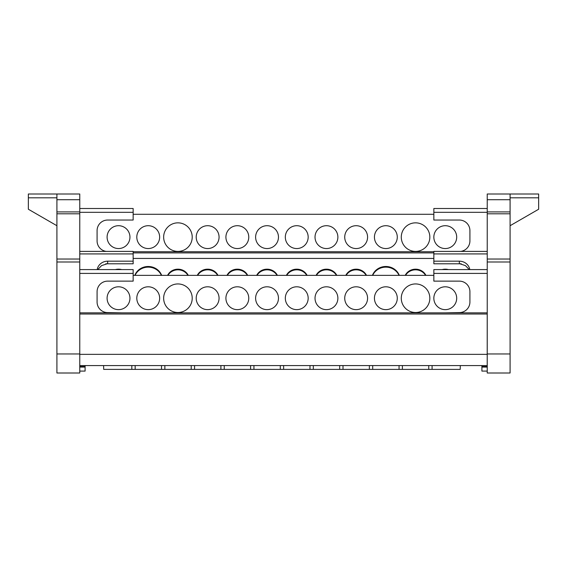 <?xml version="1.0" encoding="UTF-8"?>
<svg xmlns="http://www.w3.org/2000/svg" width="567" height="567" viewBox="0 0 567 567"><rect width="100%" height="100%" fill="white"/><g stroke="black" fill="none" stroke-linecap="round" stroke-linejoin="round"><path stroke-width="0.85" d="M56.913 193.999L56.913 373.001L79.763 373.001L79.763 193.999L28.35 193.999L28.35 209.237L56.913 225.723M445.01 312.849L459.355 312.587A10.56 10.56 0 0 0 469.915 302.034L469.915 291.686A10.56 10.56 0 0 0 459.355 281.133L433.847 281.133L433.847 269.594L487.237 269.594M487.237 261.997L487.237 373.001L510.087 373.001L510.087 213.802L487.237 213.802L487.237 261.997L510.087 261.997M510.087 213.802L510.087 193.999L487.237 193.999L487.237 213.802M487.237 371.094L481.9 371.094L481.9 365.573L487.216 365.573L487.216 354.354L79.763 354.354M487.237 208.5L433.847 208.5L433.847 220.039L459.355 220.039A10.56 10.56 0 0 1 469.915 230.592L469.915 240.94A10.56 10.56 0 0 1 460.695 251.408M487.237 251.408L433.847 251.408L433.847 261.174L459.355 261.174L459.355 263.627L465.429 265.604L469.022 269.339A10.56 9.922 180 0 1 469.136 269.594M459.355 261.174A10.56 9.922 180 0 1 469.795 269.594M461.247 263.804L433.847 263.804L433.847 261.174M510.087 225.723L538.65 209.237L538.65 193.999L510.087 193.999M433.847 275.371L133.153 275.371M397.283 298.221A11.425 11.425 0 0 1 385.858 309.646A11.425 11.425 0 0 1 374.433 298.221A11.425 11.425 0 0 1 385.858 286.796A11.425 11.425 0 0 1 397.283 298.221M367.579 298.221A11.425 11.425 0 0 1 356.154 309.646A11.425 11.425 0 0 1 344.729 298.221A11.425 11.425 0 0 1 356.154 286.796A11.425 11.425 0 0 1 367.579 298.221M337.875 298.221A11.425 11.425 0 0 1 326.45 309.646A11.425 11.425 0 0 1 315.025 298.221A11.425 11.425 0 0 1 326.45 286.796A11.425 11.425 0 0 1 337.875 298.221M308.172 298.221A11.425 11.425 0 0 1 296.747 309.646A11.425 11.425 0 0 1 285.321 298.221A11.425 11.425 0 0 1 296.747 286.796A11.425 11.425 0 0 1 308.172 298.221M278.468 298.221A11.425 11.425 0 0 1 267.043 309.646A11.425 11.425 0 0 1 255.618 298.221A11.425 11.425 0 0 1 267.043 286.796A11.425 11.425 0 0 1 278.468 298.221M248.764 298.221A11.425 11.425 0 0 1 237.339 309.646A11.425 11.425 0 0 1 225.914 298.221A11.425 11.425 0 0 1 237.339 286.796A11.425 11.425 0 0 1 248.764 298.221M219.06 298.221A11.425 11.425 0 0 1 207.635 309.646A11.425 11.425 0 0 1 196.21 298.221A11.425 11.425 0 0 1 207.635 286.796A11.425 11.425 0 0 1 219.06 298.221M192.213 298.221A14.281 14.281 0 0 1 177.932 312.502A14.281 14.281 0 0 1 163.65 298.221A14.281 14.281 0 0 1 177.932 283.939A14.281 14.281 0 0 1 192.213 298.221M159.653 298.221A11.425 11.425 0 0 1 148.228 309.646A11.425 11.425 0 0 1 136.803 298.221A11.425 11.425 0 0 1 148.228 286.796A11.425 11.425 0 0 1 159.653 298.221M129.949 298.221A11.425 11.425 0 0 1 118.524 309.646A11.425 11.425 0 0 1 107.099 298.221A11.425 11.425 0 0 1 118.524 286.796A11.425 11.425 0 0 1 129.949 298.221M429.843 298.221A14.281 14.281 0 0 1 415.561 312.502A14.281 14.281 0 0 1 401.28 298.221A14.281 14.281 0 0 1 415.561 283.939A14.281 14.281 0 0 1 429.843 298.221M456.69 298.221A11.425 11.425 0 0 1 445.265 309.646A11.425 11.425 0 0 1 433.84 298.221A11.425 11.425 0 0 1 445.265 286.796A11.425 11.425 0 0 1 456.69 298.221M79.763 314.012L487.216 314.012L487.216 312.849L79.763 312.849M433.847 258.439L133.153 258.439M372.42 275.371A14.281 13.417 180 0 1 385.858 266.49A14.281 13.417 180 0 1 399.296 275.371M345.799 275.371A11.425 10.738 180 0 1 356.154 269.176A11.425 10.738 180 0 1 366.509 275.371M316.095 275.371A11.425 10.738 180 0 1 326.45 269.176A11.425 10.738 180 0 1 336.805 275.371M286.392 275.371A11.425 10.738 180 0 1 296.747 269.176A11.425 10.738 180 0 1 307.101 275.371M256.688 275.371A11.425 10.738 180 0 1 267.043 269.176A11.425 10.738 180 0 1 277.398 275.371M226.984 275.371A11.425 10.738 180 0 1 237.339 269.176A11.425 10.738 180 0 1 247.694 275.371M197.281 275.371A11.425 10.738 180 0 1 207.635 269.176A11.425 10.738 180 0 1 217.99 275.371M167.577 275.371A11.425 10.738 180 0 1 177.932 269.176A11.425 10.738 180 0 1 188.287 275.371M134.79 275.371A14.281 13.417 180 0 1 148.228 266.49A14.281 13.417 180 0 1 161.666 275.371M115.363 269.594A11.425 10.738 180 0 1 118.524 269.176A11.425 10.738 180 0 1 121.692 269.594M405.207 275.371A11.425 10.738 180 0 1 415.561 269.176A11.425 10.738 180 0 1 425.916 275.371M442.104 269.594A11.425 10.738 180 0 1 445.265 269.176A11.425 10.738 180 0 1 448.433 269.594M399.026 275.371A14.281 13.417 -0 0 0 385.858 267.142A14.281 13.417 -0 0 0 372.689 275.371M366.154 275.371A11.425 10.738 -0 0 0 356.154 269.828A11.425 10.738 -0 0 0 346.153 275.371M336.451 275.371A11.425 10.738 -0 0 0 326.45 269.828A11.425 10.738 -0 0 0 316.45 275.371M306.747 275.371A11.425 10.738 -0 0 0 296.747 269.828A11.425 10.738 -0 0 0 286.746 275.371M277.043 275.371A11.425 10.738 -0 0 0 267.043 269.828A11.425 10.738 -0 0 0 257.042 275.371M247.34 275.371A11.425 10.738 -0 0 0 237.339 269.828A11.425 10.738 -0 0 0 227.339 275.371M217.636 275.371A11.425 10.738 -0 0 0 207.635 269.828A11.425 10.738 -0 0 0 197.635 275.371M187.932 275.371A11.425 10.738 -0 0 0 177.932 269.828A11.425 10.738 -0 0 0 167.931 275.371M161.397 275.371A14.281 13.417 -0 0 0 148.228 267.142A14.281 13.417 -0 0 0 135.059 275.371M425.562 275.371A11.425 10.738 -0 0 0 415.561 269.828A11.425 10.738 -0 0 0 405.561 275.371M433.847 214.276L133.153 214.276M397.283 237.126A11.425 11.425 0 0 1 385.858 248.552A11.425 11.425 0 0 1 374.433 237.126A11.425 11.425 0 0 1 385.858 225.701A11.425 11.425 0 0 1 397.283 237.126M367.579 237.126A11.425 11.425 0 0 1 356.154 248.552A11.425 11.425 0 0 1 344.729 237.126A11.425 11.425 0 0 1 356.154 225.701A11.425 11.425 0 0 1 367.579 237.126M337.875 237.126A11.425 11.425 0 0 1 326.45 248.552A11.425 11.425 0 0 1 315.025 237.126A11.425 11.425 0 0 1 326.45 225.701A11.425 11.425 0 0 1 337.875 237.126M308.172 237.126A11.425 11.425 0 0 1 296.747 248.552A11.425 11.425 0 0 1 285.321 237.126A11.425 11.425 0 0 1 296.747 225.701A11.425 11.425 0 0 1 308.172 237.126M278.468 237.126A11.425 11.425 0 0 1 267.043 248.552A11.425 11.425 0 0 1 255.618 237.126A11.425 11.425 0 0 1 267.043 225.701A11.425 11.425 0 0 1 278.468 237.126M248.764 237.126A11.425 11.425 0 0 1 237.339 248.552A11.425 11.425 0 0 1 225.914 237.126A11.425 11.425 0 0 1 237.339 225.701A11.425 11.425 0 0 1 248.764 237.126M219.06 237.126A11.425 11.425 0 0 1 207.635 248.552A11.425 11.425 0 0 1 196.21 237.126A11.425 11.425 0 0 1 207.635 225.701A11.425 11.425 0 0 1 219.06 237.126M192.213 237.126A14.281 14.281 0 0 1 177.932 251.408A14.281 14.281 0 0 1 163.65 237.126A14.281 14.281 0 0 1 177.932 222.845A14.281 14.281 0 0 1 192.213 237.126M159.653 237.126A11.425 11.425 0 0 1 148.228 248.552A11.425 11.425 0 0 1 136.803 237.126A11.425 11.425 0 0 1 148.228 225.701A11.425 11.425 0 0 1 159.653 237.126M129.949 237.126A11.425 11.425 0 0 1 118.524 248.552A11.425 11.425 0 0 1 107.099 237.126A11.425 11.425 0 0 1 118.524 225.701A11.425 11.425 0 0 1 129.949 237.126M429.843 237.126A14.281 14.281 0 0 1 415.561 251.408A14.281 14.281 0 0 1 401.28 237.126A14.281 14.281 0 0 1 415.561 222.845A14.281 14.281 0 0 1 429.843 237.126M456.69 237.126A11.425 11.425 0 0 1 445.265 248.552A11.425 11.425 0 0 1 433.84 237.126A11.425 11.425 0 0 1 445.265 225.701A11.425 11.425 0 0 1 456.69 237.126M433.847 251.755L133.153 251.755M131.82 369.379L131.827 365.573L135.159 365.573L135.173 369.379L103.697 369.379L103.598 365.573L79.763 365.573L85.1 365.573L85.1 371.094L79.763 371.094M121.99 312.849L107.645 312.587A10.56 10.56 0 0 1 97.085 302.034L97.085 291.686A10.56 10.56 0 0 1 107.645 281.133L133.153 281.133L133.153 269.594L79.763 269.594M445.265 369.379L460.22 369.379L460.319 365.573L432.089 365.573L432.097 369.379L445.265 369.379M432.097 369.379L428.744 369.379L428.751 365.573L432.089 365.573M402.407 369.379L399.055 369.379L399.062 365.573L402.393 365.573L402.407 369.379L428.744 369.379M372.71 369.379L369.358 369.379L369.372 365.573L372.703 365.573L372.71 369.379L399.055 369.379M343.021 369.379L339.668 369.379L339.676 365.573L343.007 365.573L343.021 369.379L369.358 369.379M313.324 369.379L309.972 369.379L309.986 365.573L313.317 365.573L313.324 369.379L339.668 369.379M224.241 365.573L224.248 369.379L220.896 369.379L220.91 365.573L283.62 365.573L283.635 369.379L309.972 369.379M283.635 369.379L280.282 369.379L280.289 365.573M253.931 365.573L253.938 369.379L280.282 369.379M253.938 369.379L250.593 369.379L250.6 365.573M224.248 369.379L250.593 369.379M194.559 369.379L191.207 369.379L191.214 365.573L194.545 365.573L194.559 369.379L220.896 369.379M164.862 369.379L161.51 369.379L161.524 365.573L164.855 365.573L164.862 369.379L191.207 369.379M135.173 369.379L161.51 369.379M313.317 365.573L339.676 365.573M283.62 365.573L309.986 365.573M194.545 365.573L220.91 365.573M135.159 365.573L161.524 365.573M103.598 365.573L131.827 365.573M402.393 365.573L428.751 365.573M164.855 365.573L191.214 365.573M343.007 365.573L369.372 365.573M372.703 365.573L399.062 365.573M487.216 314.012L487.216 354.354M97.205 269.594A10.56 9.922 180 0 1 107.645 261.174L107.645 263.627L101.571 265.604L97.978 269.339A10.56 9.922 0 0 0 97.864 269.594M107.645 261.174L133.153 261.174L133.153 263.804L105.753 263.804M133.153 261.174L133.153 251.408L79.763 251.408M106.305 251.408A10.56 10.56 0 0 1 97.085 240.94L97.085 230.592A10.56 10.56 0 0 1 107.645 220.039L133.153 220.039L133.153 208.5L79.763 208.5M56.913 213.802L79.763 213.802M79.763 365.573L487.216 365.573M481.9 365.573L460.319 365.573M487.237 273.407L433.847 273.407M487.237 366.558L481.9 366.558M487.237 212.313L433.847 212.313M487.237 253.917L433.847 253.917M538.65 197.812L510.087 197.812M487.237 211.902L510.087 211.902M487.237 259.041L510.087 259.041M510.087 199.712L487.237 199.712M510.087 353.957L487.237 353.957M481.9 367.069L487.237 367.069M85.1 366.558L79.763 366.558M79.763 367.069L85.1 367.069M133.153 273.407L79.763 273.407M133.153 253.917L79.763 253.917M133.153 212.313L79.763 212.313M133.153 252.917L433.847 252.917M56.913 211.902L79.763 211.902M56.913 259.041L79.763 259.041M79.763 261.997L56.913 261.997M56.913 197.812L28.35 197.812M79.763 199.712L56.913 199.712M79.763 353.957L56.913 353.957"/></g></svg>
